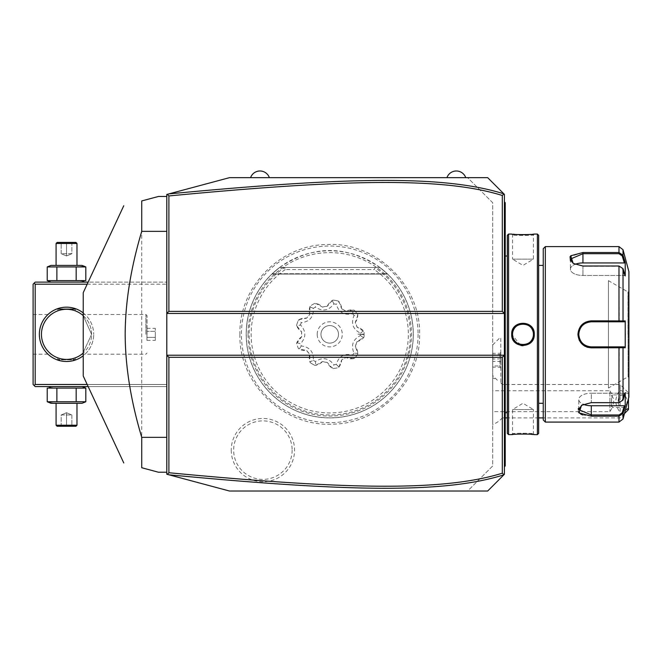 <?xml version="1.0" encoding="UTF-8"?>
<svg xmlns="http://www.w3.org/2000/svg" width="662" height="662" viewBox="0 0 662 662"><rect width="100%" height="100%" fill="white"/><g stroke="black" fill="none" stroke-linecap="round" stroke-linejoin="round"><path stroke-width="0.5" stroke-dasharray="3.31 2.48" d="M166.799 194.454L229.474 177.664L467.629 177.664L492.693 202.729L492.693 465.957L467.629 491.022L229.474 491.022L166.799 474.232L166.799 194.454M418.061 334.343A88.311 88.311 0 0 1 329.75 422.654A88.311 88.311 0 0 1 241.431 334.343A88.311 88.311 0 0 1 329.75 246.024A88.311 88.311 0 0 1 418.061 334.343M231.237 450.127A31.66 31.66 0 0 0 262.897 481.787A31.66 31.66 0 0 0 294.557 450.127A31.66 31.66 0 0 0 262.897 418.475A31.66 31.66 0 0 0 231.237 450.127M87.177 284.205L166.799 284.205L166.799 386.567L166.799 282.12L166.799 284.205L35.185 284.205L35.185 384.481L166.799 384.481L87.177 384.481M166.799 437.342L166.799 196.465L166.799 437.342M467.629 491.022L487.679 491.022L504.394 474.306L504.394 194.371L487.679 177.664L467.629 177.664L492.693 202.729L492.693 465.957L467.629 491.022M492.693 345.92L492.693 375.544L492.693 345.92M492.693 377.82L492.693 424.565L492.693 377.82A25.065 25.065 0 0 1 497.361 380.211L492.693 375.544M465.742 177.664L446.941 177.664L465.742 177.664M269.376 177.664L250.575 177.664L269.376 177.664M504.394 201.893L504.394 202.729L504.394 201.893L505.23 202.729L505.23 203.565L504.394 202.729L504.394 225.709L504.394 202.729L505.23 203.565L505.23 225.709L504.394 225.709L504.394 242.549L504.394 225.709M504.394 242.549L504.394 263.269L504.394 242.549L505.23 242.631L505.23 225.709M504.394 263.269L504.394 413.849L504.394 263.269L505.23 263.269L505.23 242.631M504.394 413.849L504.394 434.578L504.394 413.849L505.23 413.932L505.23 263.269M504.394 434.578L504.394 465.957L504.394 434.578L505.23 434.578L505.23 413.932M504.394 466.793L504.394 465.957L504.394 466.793L505.23 465.957L505.23 434.578M504.394 313.449L166.799 313.449M504.394 355.229L166.799 355.229M504.394 254.837L505.23 254.754M504.394 426.138L505.23 426.055M505.23 465.121L504.394 465.957L505.23 465.121M505.23 253.703L505.23 414.983L505.23 253.703L504.394 254.539L504.394 414.147L504.394 254.539M505.23 414.983L504.394 414.147M504.394 334.343L504.394 256.004L504.394 334.343M507.315 433.362L507.315 235.324M508.573 434.62L508.573 234.067M523.063 345.721L530.974 342.37L534.267 334.343C534.913 319.655 511.056 319.655 511.701 334.343L520.862 345.514M537.403 434.62L537.403 234.067M533.87 434.57L532.96 434.479M530.899 434.289L529.55 434.189M528.557 434.131L527.407 434.073M525.893 434.015L524.188 433.974M522.988 433.974L521.78 433.974M520.059 434.015L518.503 434.073M517.295 434.131L516.377 434.189M515.028 434.289L513.009 434.479M512.098 434.57L512.537 433.784C511.842 433.089 534.151 433.089 533.431 433.784C534.135 433.089 511.817 433.089 512.537 433.784L512.537 409.546L533.431 409.546L533.431 433.784L534.267 434.62L533.431 433.784M512.098 234.108L513.009 234.207M515.044 234.398L516.426 234.497M517.378 234.555L518.561 234.613M520.084 234.671L521.78 234.704M523.005 234.712L524.188 234.704M525.893 234.671L527.465 234.613M528.665 234.547L529.592 234.489M530.916 234.398L532.96 234.207M533.87 234.108L533.431 234.902C534.135 235.598 511.817 235.598 512.537 234.902C511.842 235.598 534.151 235.598 533.431 234.902L533.431 259.14L512.537 259.14L512.537 234.902L511.701 234.067L512.537 234.902M533.431 334.343C534.085 320.871 511.892 320.871 512.537 334.343C511.892 347.815 534.085 347.815 533.431 334.343A10.443 10.443 0 0 1 522.988 344.786A10.443 10.443 0 0 1 512.537 334.343A10.443 10.443 0 0 1 522.988 323.9A10.443 10.443 0 0 1 533.431 334.343L534.267 334.343M538.653 433.362L538.653 235.324M538.653 334.343L538.653 265.404L538.653 334.343M543.245 419.998L543.245 248.689M545.339 422.083L545.339 246.603M582.56 414.925L591.298 416.175L618.978 416.175L623.016 413.427L625.226 406.178L625.226 392.773L623.016 400.022L618.978 402.678L591.298 402.67L581.526 405.301L578.431 408.429M578.207 408.917L578.431 412.095M579.291 413.121L580.773 414.147M622.131 321.806L591.298 321.806C583.71 322.535 579.531 326.714 578.762 334.343C579.531 341.964 583.71 346.143 591.298 346.88L591.298 347.84L625.226 347.749L625.54 334.343L625.226 320.938L623.016 320.938L622.206 321.806L591.298 321.806L591.298 320.847C583.222 321.608 578.762 326.109 577.926 334.343L579.093 339.863M579.507 340.707L584.331 345.862M585.175 346.342L586.333 346.871M588.055 347.442L591.224 347.84M591.298 346.88L624.357 346.88L591.298 346.88A12.537 12.537 0 0 1 578.762 334.343A12.537 12.537 0 0 1 591.298 321.806M623.016 400.022L622.206 400.27L623.016 400.022L623.016 347.749L622.131 346.88M581.84 405.111L591.298 402.438L618.978 402.438L622.206 400.27L618.978 402.438L591.298 402.438L582.138 404.912L578.762 409.604L591.282 414.975L618.978 414.975L622.206 412.807L624.357 405.74L591.298 405.74A12.537 6.264 0 0 1 578.762 399.476A12.537 6.264 0 0 1 591.298 393.203A12.537 6.264 0 0 0 578.762 399.476A12.537 6.264 0 0 0 583.346 404.317M623.016 418.988L623.016 413.427L622.206 412.807M570.404 260.811L573.168 263.385L582.941 266.008L618.978 266.008L623.016 268.664L622.206 268.416L624.357 275.483L625.226 275.913L625.226 262.508L623.016 255.259L622.206 255.88L618.978 253.712L582.941 253.712L582.941 252.512L570.065 256.608M622.206 255.88L624.357 262.946L582.941 262.946L582.941 253.712L570.404 259.082L573.78 263.774L582.941 266.248L618.978 266.24L623.016 268.664L623.016 320.938L608.428 320.847M623.016 249.698L623.016 255.259L618.978 252.512L618.978 253.712M625.226 347.749L624.357 346.88M628.9 397.018L628.9 271.668M624.357 393.203L622.206 400.27L624.357 393.203L625.226 392.773L624.357 393.203L591.298 393.203L591.298 402.438L591.298 393.203L624.357 393.203M625.226 406.178L624.357 405.74M619.235 346.88L618.978 402.678M590.587 346.855A12.537 12.537 0 0 1 589.875 346.797M588.452 346.549A12.537 12.537 0 0 1 587.773 346.375M587.748 346.367A12.537 12.537 0 0 1 587.053 346.135M586.375 345.87A12.537 12.537 0 0 1 585.762 345.589M585.704 345.564A12.537 12.537 0 0 1 585.059 345.216M583.834 344.414A12.537 12.537 0 0 1 582.709 343.47M582.188 342.957A12.537 12.537 0 0 1 581.244 341.832M580.822 341.236A12.537 12.537 0 0 1 580.516 340.731M580.442 340.607A12.537 12.537 0 0 1 580.094 339.962M580.086 339.945A12.537 12.537 0 0 1 579.788 339.3M579.515 338.621A12.537 12.537 0 0 1 579.101 337.223M578.845 335.791A12.537 12.537 0 0 1 578.787 335.071M578.787 333.615A12.537 12.537 0 0 1 578.845 332.895M579.101 331.463A12.537 12.537 0 0 1 579.515 330.065M579.788 329.386A12.537 12.537 0 0 1 580.442 328.079M580.516 327.947A12.537 12.537 0 0 1 580.822 327.458M581.244 326.854A12.537 12.537 0 0 1 582.188 325.729M582.709 325.216A12.537 12.537 0 0 1 583.834 324.272M585.059 323.47A12.537 12.537 0 0 1 585.704 323.122M585.754 323.097A12.537 12.537 0 0 1 586.366 322.816M587.045 322.551A12.537 12.537 0 0 1 587.74 322.32M587.773 322.311A12.537 12.537 0 0 1 588.444 322.137M589.867 321.889A12.537 12.537 0 0 1 590.587 321.831M619.235 321.806L618.978 266.008L582.941 266.248L573.482 263.575M623.016 268.664L625.226 275.913L624.357 275.483L622.206 268.416L618.978 266.008M582.941 262.946A12.537 6.264 180 0 0 570.404 269.211A12.537 6.264 180 0 0 582.941 275.483L624.357 275.483L582.941 275.483A12.537 6.264 180 0 1 570.404 269.211A12.537 6.264 180 0 1 574.988 264.37M624.357 262.946L625.226 262.508M624.357 321.806L625.226 320.938M628.9 334.343L628.9 291.098L628.9 334.343M627.965 334.343L627.965 291.934L627.965 334.343M608.428 388.031L608.428 280.655L608.428 388.031L628.064 376.752L628.064 291.934L628.064 376.752L628.9 377.588M608.428 280.655L627.965 291.934L628.9 291.098M512.537 259.14L533.431 259.14L522.997 265.404L512.537 259.14M533.407 333.706A10.443 10.443 0 0 0 533.349 333.069M533.258 332.432A10.443 10.443 0 0 0 533.117 331.811M532.943 331.19A10.443 10.443 0 0 0 532.728 330.586M531.876 328.857A10.443 10.443 0 0 0 531.52 328.319M531.131 327.798A10.443 10.443 0 0 0 530.709 327.309M530.262 326.846A10.443 10.443 0 0 0 529.782 326.407M529.277 326.01A10.443 10.443 0 0 0 528.748 325.63M527.639 324.992A10.443 10.443 0 0 0 527.051 324.719M526.447 324.488A10.443 10.443 0 0 0 525.835 324.297M525.214 324.14A10.443 10.443 0 0 0 524.585 324.024M523.948 323.941A10.443 10.443 0 0 0 523.303 323.9M522.666 323.9A10.443 10.443 0 0 0 522.02 323.941M521.383 324.024A10.443 10.443 0 0 0 520.754 324.14M520.133 324.297A10.443 10.443 0 0 0 519.521 324.488M518.917 324.719A10.443 10.443 0 0 0 518.338 324.992M517.221 325.63A10.443 10.443 0 0 0 516.691 326.01M516.186 326.407A10.443 10.443 0 0 0 515.715 326.846M515.259 327.309A10.443 10.443 0 0 0 514.846 327.798M514.457 328.319A10.443 10.443 0 0 0 514.101 328.857M513.24 330.586A10.443 10.443 0 0 0 513.025 331.19M512.851 331.811A10.443 10.443 0 0 0 512.719 332.432M512.62 333.069A10.443 10.443 0 0 0 512.562 333.706M533.407 334.98A10.443 10.443 0 0 1 533.349 335.617M533.258 336.246A10.443 10.443 0 0 1 533.117 336.875M532.943 337.496A10.443 10.443 0 0 1 532.728 338.1M531.876 339.829A10.443 10.443 0 0 1 531.52 340.367M531.131 340.889A10.443 10.443 0 0 1 530.709 341.377M530.262 341.84A10.443 10.443 0 0 1 529.782 342.271M529.277 342.676A10.443 10.443 0 0 1 528.748 343.048M527.639 343.694A10.443 10.443 0 0 1 527.051 343.967M526.447 344.199A10.443 10.443 0 0 1 525.835 344.389M525.214 344.546A10.443 10.443 0 0 1 524.585 344.662M523.948 344.745A10.443 10.443 0 0 1 523.303 344.786M522.666 344.786A10.443 10.443 0 0 1 522.02 344.745M521.383 344.662A10.443 10.443 0 0 1 520.754 344.546M520.133 344.389A10.443 10.443 0 0 1 519.521 344.199M518.917 343.967A10.443 10.443 0 0 1 518.338 343.694M517.221 343.048A10.443 10.443 0 0 1 516.691 342.676M516.186 342.271A10.443 10.443 0 0 1 515.715 341.84M515.259 341.377A10.443 10.443 0 0 1 514.846 340.889M514.457 340.367A10.443 10.443 0 0 1 514.101 339.829M513.24 338.1A10.443 10.443 0 0 1 513.025 337.496M512.851 336.875A10.443 10.443 0 0 1 512.719 336.246M512.62 335.617A10.443 10.443 0 0 1 512.562 334.98M533.431 409.546L512.537 409.546L522.972 403.282L533.431 409.546M500.795 338.34L500.836 383.339L500.795 338.34M628.486 409.546L628.486 392.839L620.129 384.481L620.129 412.244C614.444 404.879 614.444 397.506 620.129 390.141L620.129 384.481L502.326 384.481A25.065 25.065 0 0 0 500.836 382.95M505.23 417.904L502.326 417.904L502.326 384.481L502.326 417.904A25.065 25.065 0 0 1 492.693 424.565M500.836 361.642L500.836 352.3L500.836 361.642L499.901 361.46L499.901 367.187L499.901 353.309L499.901 361.46L492.693 361.386L492.693 366.756L492.693 353.74L492.693 361.386M500.836 368.196L499.901 367.187L492.892 367.187L492.892 365.97L499.901 365.97L500.836 366.806M500.836 353.69L499.901 354.526L492.693 354.882M500.836 352.3L499.901 353.309L492.892 353.309L492.693 366.756M500.836 358.854L492.892 359.027L492.693 353.74M492.693 359.11L492.693 365.614M624.465 413.568L620.129 417.904L543.245 417.904M538.653 417.904L507.315 417.904M625.416 410.026L620.129 412.244M620.129 390.141L628.486 393.956L628.486 398.574M618.143 401.189A6.264 4.435 -90 0 1 622.57 394.924A6.264 4.435 -90 0 1 627.005 401.189A6.264 4.435 -90 0 1 622.57 407.461A6.264 4.435 -90 0 1 618.143 401.189M628.486 392.839L628.486 393.956M611.514 395.785A6.264 4.435 -90 0 1 613.707 401.189A6.264 4.435 -90 0 1 611.514 406.6L611.514 395.785L612.333 394.924L611.44 401.189L612.325 407.461L622.57 407.461M622.57 394.924L612.325 394.924L609.917 390.745L609.917 411.64L609.917 390.745L492.693 390.745L492.693 411.64L609.917 411.64L612.333 407.461L611.514 406.6M492.693 411.64L492.693 390.745M83.238 312.936A27.159 27.159 0 0 1 93.681 334.343A27.159 27.159 0 0 0 66.523 307.185A27.159 27.159 0 0 0 39.364 334.343A27.159 27.159 0 0 0 66.523 361.502A27.159 27.159 0 0 0 93.681 334.343A27.159 27.159 0 0 1 83.238 355.751M35.185 284.205L34.143 283.162L35.185 282.12L166.799 282.12L88.154 282.12M50.991 282.12L82.063 282.12L50.991 282.12M88.154 386.567L166.799 386.567L35.185 386.567L34.143 385.524L35.185 384.481M82.063 386.567L50.991 386.567L82.063 386.567M34.143 283.162L33.1 284.205L33.1 384.481L34.143 385.524M33.1 334.343L33.1 314.5L33.1 334.343M41.458 334.343L41.474 333.391L41.458 334.343A25.065 25.065 0 0 0 66.523 359.408A25.065 25.065 0 0 0 91.596 334.343L83.122 315.551L91.596 334.343A25.065 25.065 0 0 0 66.523 309.27A25.065 25.065 0 0 0 41.458 334.343M41.516 336.122L41.565 336.718M41.623 337.206L41.747 338.166L41.623 337.206M41.83 338.654L42.972 342.933M43.742 344.803L44.188 345.721L43.742 344.803M44.677 346.631L45.198 347.509L44.677 346.631M47.374 350.521L49.104 352.374M48.607 351.878L48.069 351.307M42.368 341.029L42.12 340.078M41.623 331.48L41.747 330.52L41.623 331.48M42.12 328.609L42.368 327.657L42.12 328.609M42.972 325.754L43.336 324.819L42.972 325.754M43.742 323.883L44.188 322.957L43.742 323.883M44.677 322.055L45.198 321.169L44.677 322.055M48.069 317.379L48.607 316.808L48.069 317.379M49.104 316.312L49.551 315.89L49.104 316.312M41.565 331.96L41.516 332.556M83.238 315.658A25.065 25.065 0 0 1 83.238 353.028M82.758 315.244L81.84 314.5L82.75 315.228M75.302 310.859L74.624 310.619L75.302 310.859L75.302 308.856L57.751 308.856L75.302 308.856L58.165 309.27L74.88 309.27M72.944 310.106L72.514 309.998L72.944 310.106M71.562 309.783L71.041 309.684L71.562 309.783M68.277 309.336L67.698 309.303L68.277 309.336M67.11 309.278L65.943 309.278L67.11 309.278M65.356 309.303L64.777 309.336L65.356 309.303M62.013 309.684L61.492 309.783L62.013 309.684M60.54 309.998L60.11 310.106L60.54 309.998M59.704 310.221L59.001 310.428L59.704 310.221M57.9 310.801L57.751 308.856L58.165 309.27M91.596 334.343L82.775 353.434L91.596 334.343M57.751 357.828L57.751 359.83L75.302 359.83L57.751 359.83L74.88 359.408L58.165 359.408M59.001 358.258L59.704 358.465L59.001 358.258M60.11 358.572L60.54 358.688L60.11 358.572M61.492 358.903L62.013 359.003L61.492 358.903M64.777 359.35L65.356 359.383L64.777 359.35M67.698 359.383L68.277 359.35L67.698 359.383M71.041 359.003L71.562 358.903L71.041 359.003M72.514 358.688L72.944 358.572L72.514 358.688M74.624 358.068L75.302 357.828L74.624 358.068M145.913 334.343L145.913 314.5L145.913 334.343M147.038 334.343L147.038 315.625L147.038 334.343M146.956 334.343L146.956 315.625L146.956 334.343M146.956 331.331L146.956 340.376L146.956 328.311L146.956 331.331L155.313 331.331L155.313 337.355L155.313 328.311L155.313 331.331L146.956 331.331M146.956 337.355L155.313 337.355L155.313 340.376L155.313 337.355L146.956 337.355M146.956 328.311L155.313 328.311M146.956 340.376L155.313 340.376M75.302 357.828L75.302 359.83L74.88 359.408M49.187 387.427L56.874 388.089L85.82 388.089M49.187 402.422L56.874 401.76L85.82 401.76M56.874 388.089L56.874 401.76M76.171 388.089L76.171 401.76M50.991 403.282L82.063 403.282M76.974 403.282L56.08 403.282L76.974 403.282M76.974 425.219L56.08 425.219M75.923 426.262L57.122 426.262M72.944 426.262L60.11 426.262L72.944 426.262L71.877 425.194L66.523 425.194L71.877 425.194L72.944 426.262M66.523 426.262L66.523 425.194L61.177 425.194L66.523 425.194L66.523 426.262M60.11 426.262L61.177 425.194L60.11 426.262M66.523 414.983L71.877 414.983L71.877 425.194L71.877 414.983L66.523 412.724L66.523 425.194L66.523 412.724L71.877 414.983L61.177 414.983L66.523 412.724L61.177 414.983L61.177 425.194L61.177 414.983L66.523 414.983M83.867 281.259L76.171 280.597L47.225 280.597M83.867 266.265L76.171 266.927L47.225 266.927M76.171 280.597L76.171 266.927M56.874 280.597L56.874 266.927M82.063 265.404L50.991 265.404M56.08 265.404L76.974 265.404L56.08 265.404M56.08 243.467L76.974 243.467M57.122 242.424L75.923 242.424M60.11 242.424L72.944 242.424L60.11 242.424L61.177 243.492L66.523 243.492L61.177 243.492L60.11 242.424M66.523 242.424L66.523 243.492L71.877 243.492L66.523 243.492L66.523 242.424M72.944 242.424L71.877 243.492L72.944 242.424M66.523 253.703L61.177 253.703L61.177 243.492L61.177 253.703L66.523 255.962L66.523 243.492L66.523 255.962L61.177 253.703L71.877 253.703L66.523 255.962L71.877 253.703L71.877 243.492L71.877 253.703L66.523 253.703M166.799 472.221L158.441 472.221L141.734 467.744L141.734 200.942L158.441 196.465L166.799 196.465M83.238 292.662L83.238 376.024M248.027 334.343A81.724 81.724 0 0 0 329.75 416.067A81.724 81.724 0 0 0 411.466 334.343A81.724 81.724 0 0 0 329.75 252.619A81.724 81.724 0 0 0 248.027 334.343M284.577 267.564L279.612 267.489L272.239 273.712L279.612 267.489A83.561 83.561 0 0 0 246.181 334.343A83.561 83.561 0 0 1 329.75 250.782A83.561 83.561 0 0 1 413.311 334.343A83.561 83.561 0 0 1 329.75 417.904A83.561 83.561 0 0 1 246.181 334.343A83.561 83.561 0 0 0 329.75 417.904A83.561 83.561 0 0 0 379.88 267.489L387.253 273.712L379.88 267.489L387.253 273.712L379.88 267.489L387.253 273.712L379.88 267.489L387.253 273.712L379.88 267.489L387.253 273.712L379.88 267.489L387.253 273.712L379.88 267.489L387.253 273.712L379.88 267.489L387.253 273.712L379.88 267.489L387.253 273.712L379.88 267.489L387.253 273.712L379.88 267.489L375.064 267.489L374.287 269.583L285.206 269.583L284.577 267.564A80.615 80.615 0 0 0 269.235 387.609A80.615 80.615 0 0 0 390.257 387.609A80.615 80.615 0 0 0 374.915 267.564M279.612 267.489C313.035 244.866 346.458 244.866 379.88 267.489L279.612 267.489A83.561 83.561 0 0 0 329.75 417.904A83.561 83.561 0 0 0 379.88 267.489L279.612 267.489L379.88 267.489M284.428 267.489L375.064 267.489M296.866 342.676L300.465 343.727C306.283 337.471 306.283 331.215 300.465 324.959L296.866 326.01L301.649 331.885L301.649 336.801L296.601 343.413A34.366 34.366 0 0 0 298.529 348.7A12.661 12.661 0 0 0 306.647 350.521L309.808 354.286A28.201 28.201 0 0 1 306.647 350.521L298.529 348.7A34.366 34.366 0 0 1 296.601 343.413A12.661 12.661 0 0 1 301.649 336.801A28.201 28.201 0 0 1 301.649 331.885A12.661 12.661 0 0 1 296.601 325.274A34.366 34.366 0 0 1 298.529 319.986A12.661 12.661 0 0 1 306.647 318.165A28.201 28.201 0 0 1 309.808 314.4A12.661 12.661 0 0 1 310.18 306.092A34.366 34.366 0 0 1 315.062 303.27A12.661 12.661 0 0 1 322.444 307.102A28.201 28.201 0 0 1 327.285 306.249A12.661 12.661 0 0 1 332.92 300.126A34.366 34.366 0 0 1 338.464 301.102A12.661 12.661 0 0 1 341.666 308.782A28.201 28.201 0 0 1 345.92 311.239A12.661 12.661 0 0 1 354.17 310.172A34.366 34.366 0 0 1 357.794 314.483A12.661 12.661 0 0 1 355.304 322.427A28.201 28.201 0 0 1 356.992 327.045A12.661 12.661 0 0 1 363.992 331.53A34.366 34.366 0 0 1 364.108 334.136L357.952 334.136L364.108 334.136A34.366 34.366 0 0 0 363.992 331.53L356.992 327.045L355.304 322.427L357.794 315.261L354.046 315.509C350.728 323.379 352.871 329.254 360.467 333.151A30.75 30.75 0 0 1 360.492 334.136M360.492 334.55A30.75 30.75 0 0 1 360.467 335.535C352.871 339.432 350.728 345.307 354.046 353.177L357.794 353.417L355.304 346.259L356.992 341.642L363.992 337.157A34.366 34.366 0 0 0 364.108 334.55L357.952 334.136L364.108 334.55A34.366 34.366 0 0 1 363.992 337.157A12.661 12.661 0 0 1 356.992 341.642A28.201 28.201 0 0 1 355.304 346.259A12.661 12.661 0 0 1 357.794 354.203A34.366 34.366 0 0 1 354.17 358.514A12.661 12.661 0 0 1 345.92 357.447A28.201 28.201 0 0 1 341.666 359.905A12.661 12.661 0 0 1 338.464 367.584A34.366 34.366 0 0 1 332.92 368.56A12.661 12.661 0 0 1 327.285 362.437A28.201 28.201 0 0 1 322.444 361.584A12.661 12.661 0 0 1 315.062 365.407A34.366 34.366 0 0 1 310.18 362.594A12.661 12.661 0 0 1 309.808 354.286L309.915 361.866L313.349 360.351C313.78 351.82 309.758 347.029 301.284 345.969A30.75 30.75 0 0 1 300.465 343.727M354.046 353.177A30.75 30.75 0 0 1 352.515 355.006C344.19 353.103 338.77 356.23 336.255 364.39A30.75 30.75 0 0 1 333.905 364.803C328.749 357.993 322.593 356.909 315.418 361.543L315.832 365.275L315.062 365.407A34.366 34.366 0 0 1 310.18 362.594L309.915 361.866M315.832 365.275L322.444 361.584L327.285 362.437L332.241 368.171L333.905 364.803M336.255 364.39L338.969 366.988L338.464 367.584A34.366 34.366 0 0 1 332.92 368.56L332.241 368.171M338.969 366.988L341.666 359.905L345.92 357.447L353.409 358.647L352.515 355.006M357.794 353.417L357.794 354.203A34.366 34.366 0 0 1 354.17 358.514L353.409 358.647M300.465 324.959A30.75 30.75 0 0 1 301.284 322.708C309.758 321.658 313.78 316.858 313.349 308.335A30.75 30.75 0 0 1 315.418 307.135C322.593 311.777 328.749 310.685 333.905 303.883A30.75 30.75 0 0 1 336.255 304.297C338.77 312.456 344.19 315.584 352.515 313.68L353.409 310.031L354.17 310.172A34.366 34.366 0 0 1 357.794 314.483L357.794 315.261M353.409 310.031L345.92 311.239L341.666 308.782L338.969 301.698L336.255 304.297M333.905 303.883L332.241 300.515L332.92 300.126A34.366 34.366 0 0 1 338.464 301.102L338.969 301.698M332.241 300.515L327.285 306.249L322.444 307.102L315.832 303.411L315.418 307.135M313.349 308.335L309.915 306.82L310.18 306.092A34.366 34.366 0 0 1 315.062 303.27L315.832 303.411M309.915 306.82L309.808 314.4L306.647 318.165L299.199 319.589L301.284 322.708M296.866 326.01L296.601 325.274A34.366 34.366 0 0 1 298.529 319.986L299.199 319.589M301.284 345.969L299.199 349.089M315.418 361.543A30.75 30.75 0 0 1 313.349 360.351M352.515 313.68A30.75 30.75 0 0 1 354.046 315.509M317.214 334.343A12.537 12.537 0 0 1 329.75 321.806A12.537 12.537 0 0 1 342.279 334.343A12.537 12.537 0 0 1 329.75 346.88A12.537 12.537 0 0 1 317.214 334.343M363.496 337.752L360.467 335.535M360.467 333.151L363.496 330.926M320.971 334.343A8.771 8.771 0 0 1 329.75 325.572A8.771 8.771 0 0 1 338.522 334.343A8.771 8.771 0 0 1 329.75 343.115A8.771 8.771 0 0 1 320.971 334.343A8.771 8.771 0 0 0 329.75 343.115A8.771 8.771 0 0 0 338.522 334.343A8.771 8.771 0 0 0 329.75 325.572A8.771 8.771 0 0 0 320.971 334.343M292.141 450.127A29.244 29.244 0 0 1 262.897 479.379A29.244 29.244 0 0 1 233.653 450.127A29.244 29.244 0 0 1 262.897 420.883A29.244 29.244 0 0 1 292.141 450.127M505.23 234.108L504.394 234.108M505.23 405.409L504.394 405.409M511.701 334.343L512.537 334.343M618.978 414.975L618.978 422.083M591.298 416.175L591.298 405.74M618.978 246.603L618.978 252.512M582.941 266.008L582.941 275.483L582.941 266.008M577.926 334.343L578.762 334.343M379.765 267.489A83.495 83.495 0 0 1 391.532 390.497A83.495 83.495 0 0 1 267.961 390.497A83.495 83.495 0 0 1 279.728 267.489M285.206 269.583A78.604 78.604 0 0 0 270.882 386.434A78.604 78.604 0 0 0 388.611 386.434A78.604 78.604 0 0 0 374.287 269.583M272.239 273.712L387.253 273.712L272.239 273.712M504.394 256.004L505.23 256.004M504.394 412.683L505.23 412.683M581.526 405.301L582.138 404.912L581.526 405.301M573.168 263.385L573.78 263.774L573.168 263.385M578.762 409.604L578.762 399.476L578.762 409.604M570.404 259.082L570.404 269.211L570.404 259.082M534.267 234.067L533.431 234.902M511.701 434.62L512.537 433.784M492.693 344.952L500.836 336.85M33.1 354.187L51.206 354.187M33.1 314.5L51.206 314.5M81.84 354.187L145.913 354.187L146.956 353.061M81.84 314.5L145.913 314.5L146.956 315.625M239.892 334.343C238.568 383.389 283.584 427.015 332.572 424.152C379.558 423.829 420.751 381.329 419.6 334.343C420.924 285.297 375.908 241.671 326.92 244.535C279.927 244.857 238.742 287.358 239.892 334.343M387.634 274.085L271.859 274.085L387.634 274.085"/><path stroke-width="0.99" d="M168.893 311.363L166.799 313.449L166.799 194.454L229.474 177.664L487.679 177.664L504.394 194.371L504.394 355.229L166.799 355.229L166.799 313.449L504.394 313.449L502.301 311.363L502.301 195.48C443.35 177.193 347.136 178.955 168.893 195.952L168.893 311.363L502.301 311.363M166.799 355.229L166.799 474.232L167.428 474.397L168.893 472.734C346.739 489.673 443.019 491.56 502.301 473.206L502.301 357.323L168.893 357.323L166.799 355.229M502.301 357.323L504.394 355.229L504.394 474.306L487.679 491.022L229.474 491.022L167.428 474.397M503.939 193.916L502.301 195.48M503.939 474.762L502.301 473.206M168.868 474.786C347.616 491.767 444.003 493.711 503.856 474.844M168.893 357.323L168.893 472.734M167.428 194.289L168.893 195.952M503.856 193.842C444.343 175.041 348.022 176.862 168.868 193.9M504.394 466.793L505.23 465.957L505.23 465.121L504.394 465.957L505.23 465.121L505.23 442.977L504.394 442.977L505.23 442.977L505.23 434.578L504.394 434.578M504.394 426.138L505.23 426.055L505.23 434.578M504.394 413.849L505.23 413.932L505.23 426.055M504.394 254.837L505.23 254.754L505.23 413.932M504.394 242.549L505.23 242.631L505.23 254.754M504.394 201.893L505.23 202.729L505.23 242.631M505.23 203.565L504.394 202.729L505.23 203.565M508.573 434.62L508.573 234.067L507.315 235.324L507.315 433.362L508.573 434.62L511.701 434.62C511.072 433.916 534.913 433.916 534.267 434.62L533.87 434.57M520.862 345.514L523.063 345.721M508.573 234.067L511.701 234.067C511.056 234.77 534.896 234.77 534.267 234.067L537.403 234.067L537.403 434.62L534.267 434.62M534.267 334.343C534.913 349.031 511.056 349.031 511.701 334.343C511.056 319.655 534.913 319.655 534.267 334.343L533.431 334.343C534.085 347.815 511.892 347.815 512.537 334.343C511.892 320.871 534.085 320.871 533.431 334.343A10.443 10.443 0 0 0 533.407 333.706M532.96 434.479L530.899 434.289M529.55 434.189L528.557 434.131M527.407 434.073L525.893 434.015M524.188 433.974L522.988 433.974M521.78 433.974L520.059 434.015M518.503 434.073L517.295 434.131M516.377 434.189L515.028 434.289M513.009 434.479L512.098 434.57M513.009 234.207L515.044 234.398M516.426 234.497L517.378 234.555M518.561 234.613L520.084 234.671M521.78 234.704L523.005 234.712M524.188 234.704L525.893 234.671M527.465 234.613L528.665 234.547M529.592 234.489L530.916 234.398M532.96 234.207L533.87 234.108M537.403 234.067L538.653 235.324L538.653 433.362L537.403 434.62M545.339 422.083L545.339 246.603L543.245 248.689L543.245 419.998L545.339 422.083L618.978 422.083L618.978 416.175L591.298 416.175L579.06 412.898L581.526 405.301L591.298 402.67L618.978 402.678L623.016 400.022L625.226 392.773L625.226 406.178L623.016 413.427L618.978 416.175L618.978 414.975L591.298 414.975L578.762 409.604L581.84 405.111M578.431 408.429L578.207 408.917M578.431 412.095L579.291 413.121M580.773 414.147L582.56 414.925M545.339 246.603L618.978 246.603L618.978 252.512L623.016 255.259L625.226 262.508L625.226 275.913L623.016 268.664L623.016 320.938L625.226 320.938L625.226 347.749L591.298 347.84C583.222 347.078 578.762 342.577 577.926 334.343C578.762 326.118 583.214 321.616 591.298 320.847L623.016 320.938L622.206 321.806L624.357 321.806L591.298 321.806L618.978 321.806L618.978 266.008L582.941 266.008L573.168 263.385L570.694 255.789L582.941 252.512L618.978 252.512L582.941 252.512L582.941 253.712L618.978 253.712L622.206 255.88L624.357 262.946L582.941 262.946A12.537 6.264 180 0 0 574.988 264.37M579.093 339.863L579.507 340.707M584.331 345.862L585.175 346.342M586.333 346.871L588.055 347.442M591.224 347.84L591.298 346.88C583.71 346.143 579.531 341.973 578.762 334.343C579.531 326.722 583.71 322.543 591.298 321.806A12.537 12.537 0 0 0 590.587 321.831M622.206 255.88L623.016 255.259L623.016 249.698L628.9 271.668L628.9 397.018L623.016 418.988L623.016 413.427L622.206 412.807L618.978 414.975M623.016 400.022L623.016 347.749L622.206 346.88L591.298 346.88A12.537 12.537 0 0 1 590.587 346.855M570.065 256.608L570.404 260.811M608.428 320.847L591.298 320.847L591.298 321.806M625.226 406.178L624.357 405.74L622.206 412.807M624.357 405.74L591.298 405.74A12.537 6.264 0 0 1 583.346 404.317M624.357 346.88L622.206 346.88L624.357 346.88L625.226 347.749M621.949 346.88L619.682 346.88M618.978 402.678L618.978 346.88L591.298 346.88M589.875 346.797A12.537 12.537 0 0 1 588.452 346.549M587.053 346.135A12.537 12.537 0 0 1 586.375 345.87M585.059 345.216A12.537 12.537 0 0 1 583.834 344.414M582.709 343.47A12.537 12.537 0 0 1 582.188 342.957M581.244 341.832A12.537 12.537 0 0 1 580.822 341.236M579.788 339.3A12.537 12.537 0 0 1 579.515 338.621M579.101 337.223A12.537 12.537 0 0 1 578.845 335.791M578.787 335.071A12.537 12.537 0 0 1 578.787 333.615M578.845 332.895A12.537 12.537 0 0 1 579.101 331.463M579.515 330.065A12.537 12.537 0 0 1 579.788 329.386M580.822 327.458A12.537 12.537 0 0 1 581.244 326.854M582.188 325.729A12.537 12.537 0 0 1 582.709 325.216M583.834 324.272A12.537 12.537 0 0 1 585.059 323.47M586.366 322.816A12.537 12.537 0 0 1 587.045 322.551M588.444 322.137A12.537 12.537 0 0 1 589.867 321.889M621.949 321.806L619.682 321.806M625.226 320.938L624.357 321.806M623.016 268.664L618.978 266.008M573.482 263.575L570.404 259.082L582.941 253.712L582.941 262.946M625.226 262.508L624.357 262.946M533.349 333.069A10.443 10.443 0 0 0 533.258 332.432M533.117 331.811A10.443 10.443 0 0 0 532.943 331.19M532.728 330.586A10.443 10.443 0 0 0 531.876 328.857M531.52 328.319A10.443 10.443 0 0 0 531.131 327.798M530.709 327.309A10.443 10.443 0 0 0 530.262 326.846M529.782 326.407A10.443 10.443 0 0 0 529.277 326.01M528.748 325.63A10.443 10.443 0 0 0 527.639 324.992M527.051 324.719A10.443 10.443 0 0 0 526.447 324.488M525.835 324.297A10.443 10.443 0 0 0 525.214 324.14M524.585 324.024A10.443 10.443 0 0 0 523.948 323.941M523.303 323.9A10.443 10.443 0 0 0 522.666 323.9M522.02 323.941A10.443 10.443 0 0 0 521.383 324.024M520.754 324.14A10.443 10.443 0 0 0 520.133 324.297M519.521 324.488A10.443 10.443 0 0 0 518.917 324.719M518.338 324.992A10.443 10.443 0 0 0 517.221 325.63M516.691 326.01A10.443 10.443 0 0 0 516.186 326.407M515.715 326.846A10.443 10.443 0 0 0 515.259 327.309M514.846 327.798A10.443 10.443 0 0 0 514.457 328.319M514.101 328.857A10.443 10.443 0 0 0 513.24 330.586M513.025 331.19A10.443 10.443 0 0 0 512.851 331.811M512.719 332.432A10.443 10.443 0 0 0 512.62 333.069M512.562 333.706A10.443 10.443 0 0 0 512.562 334.98M533.431 334.343A10.443 10.443 0 0 1 533.407 334.98M533.349 335.617A10.443 10.443 0 0 1 533.258 336.246M533.117 336.875A10.443 10.443 0 0 1 532.943 337.496M532.728 338.1A10.443 10.443 0 0 1 531.876 339.829M531.52 340.367A10.443 10.443 0 0 1 531.131 340.889M530.709 341.377A10.443 10.443 0 0 1 530.262 341.84M529.782 342.271A10.443 10.443 0 0 1 529.277 342.676M528.748 343.048A10.443 10.443 0 0 1 527.639 343.694M527.051 343.967A10.443 10.443 0 0 1 526.447 344.199M525.835 344.389A10.443 10.443 0 0 1 525.214 344.546M524.585 344.662A10.443 10.443 0 0 1 523.948 344.745M523.303 344.786A10.443 10.443 0 0 1 522.666 344.786M522.02 344.745A10.443 10.443 0 0 1 521.383 344.662M520.754 344.546A10.443 10.443 0 0 1 520.133 344.389M519.521 344.199A10.443 10.443 0 0 1 518.917 343.967M518.338 343.694A10.443 10.443 0 0 1 517.221 343.048M516.691 342.676A10.443 10.443 0 0 1 516.186 342.271M515.715 341.84A10.443 10.443 0 0 1 515.259 341.377M514.846 340.889A10.443 10.443 0 0 1 514.457 340.367M514.101 339.829A10.443 10.443 0 0 1 513.24 338.1M513.025 337.496A10.443 10.443 0 0 1 512.851 336.875M512.719 336.246A10.443 10.443 0 0 1 512.62 335.617M465.742 177.664A9.955 9.955 0 0 0 446.941 177.664M269.376 177.664A9.955 9.955 0 0 0 250.575 177.664M543.245 417.904L538.653 417.904M507.315 417.904L505.23 417.904M628.486 398.574L628.486 408.429L625.416 410.026M628.486 408.429L628.486 409.546L624.465 413.568M87.177 384.481L35.185 384.481L34.143 385.524L33.1 384.481L33.1 284.205L35.185 282.12L88.154 282.12M34.143 283.162L35.185 284.205L87.177 284.205M35.185 384.481L35.185 284.205M83.238 355.751A27.159 27.159 0 0 1 39.364 334.343A27.159 27.159 0 0 1 83.238 312.936M34.143 385.524L35.185 386.567L88.154 386.567M42.12 340.078L41.83 338.654M43.336 343.868L43.742 344.803L43.336 343.868M44.188 345.721L44.677 346.631L44.188 345.721M45.744 348.369L46.158 348.965M46.323 349.18L46.911 349.95L46.323 349.18M47.498 350.661L48.069 351.307M49.104 352.374L48.607 351.878M42.972 342.933L42.724 342.204M42.649 341.981L42.368 341.029M41.747 330.52L42.12 328.609L41.747 330.52M42.368 327.657L42.649 326.705L42.368 327.657M43.336 324.819L43.742 323.883L43.336 324.819M44.188 322.957L44.677 322.055L44.188 322.957M45.198 321.169L45.744 320.317L45.198 321.169M45.86 320.151L46.158 319.729M46.323 319.506L46.911 318.736L46.323 319.506M47.498 318.025L48.069 317.379L47.498 318.025M48.607 316.808L49.104 316.312L48.607 316.808M83.238 353.028A25.065 25.065 0 0 1 41.458 334.343A25.065 25.065 0 0 1 83.238 315.658M72.05 309.89L71.562 309.783L72.05 309.89M71.041 309.684L68.848 309.386L71.041 309.684M67.698 309.303L67.11 309.278L67.698 309.303M65.943 309.278L65.356 309.303L65.943 309.278M64.197 309.386L62.013 309.684L64.197 309.386M61.492 309.783L61.003 309.89L61.492 309.783M61.003 358.796L61.492 358.903L61.003 358.796M62.013 359.003L64.197 359.3L62.013 359.003M65.356 359.383L65.943 359.408L65.356 359.383M67.11 359.408L67.698 359.383L67.11 359.408M68.848 359.3L71.041 359.003L68.848 359.3M71.562 358.903L72.05 358.796L71.562 358.903M50.991 386.567L49.187 387.427M82.063 386.567L85.82 388.089L47.225 388.089L47.225 401.76L49.187 402.422M56.874 388.089L56.874 401.76L47.225 401.76L50.991 403.282L82.063 403.282L85.82 401.76L56.874 401.76M76.171 388.089L76.171 401.76M85.82 388.089L85.82 401.76M56.08 425.219L57.122 426.262L75.923 426.262L76.974 425.219L56.08 425.219L56.08 403.282M76.974 425.219L76.974 403.282M82.063 282.12L83.867 281.259M50.991 282.12L47.225 280.597L85.82 280.597L85.82 266.927L83.867 266.265M76.171 280.597L76.171 266.927L85.82 266.927L82.063 265.404L50.991 265.404L47.225 266.927L76.171 266.927M56.874 280.597L56.874 266.927M47.225 280.597L47.225 266.927M76.974 243.467L75.923 242.424L57.122 242.424L56.08 243.467L76.974 243.467L76.974 265.404M56.08 243.467L56.08 265.404M166.799 437.342L141.734 437.342C130.853 401.015 125.333 366.682 125.168 334.343C125.333 302.013 130.853 267.68 141.734 231.344L141.734 200.942L158.441 196.465L166.799 196.465M166.799 231.344L141.734 231.344M166.799 472.221L158.441 472.221L141.734 467.744L141.734 437.342M123.761 462.928L83.238 376.024L83.238 292.662L123.761 205.758M141.734 200.942C117.662 207.388 117.662 207.388 141.734 200.942C117.662 207.388 117.662 207.388 141.734 200.942M141.734 467.744C117.662 461.29 117.662 461.29 141.734 467.744C117.662 461.29 117.662 461.29 141.734 467.744M505.23 405.409L504.394 405.409M505.23 263.269L504.394 263.269M505.23 234.108L504.394 234.108M505.23 225.709L504.394 225.709M511.701 334.343L512.537 334.343M591.298 416.175L591.298 405.74M577.926 334.343L578.762 334.343M618.978 252.512L618.978 253.712M505.23 256.004L507.315 256.004M505.23 412.683L507.315 412.683M543.245 265.404L538.653 265.404M543.245 403.282L538.653 403.282M623.016 418.988L618.978 422.083M623.016 249.698L618.978 246.603"/></g></svg>
